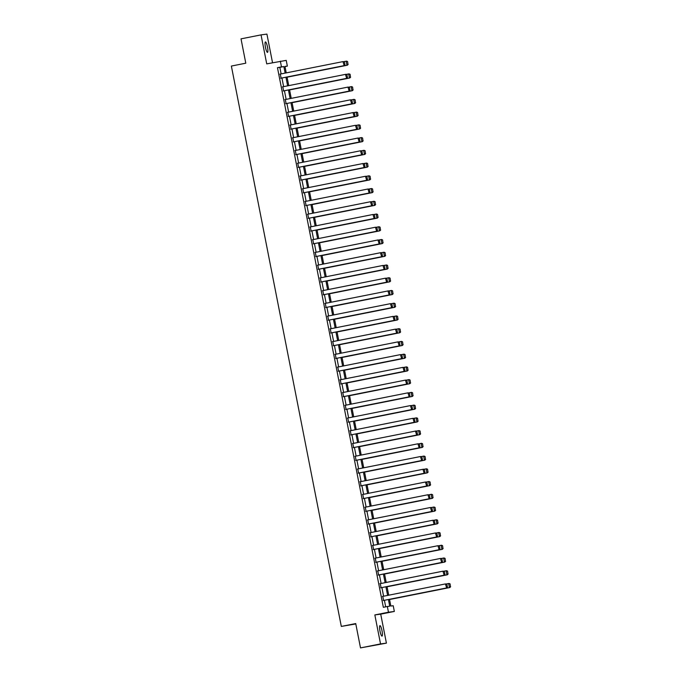 <?xml version="1.0" encoding="UTF-8"?>
<svg xmlns="http://www.w3.org/2000/svg" width="682" height="682" viewBox="0 0 682 682"><rect width="100%" height="100%" fill="white"/><g stroke="black" fill="none" stroke-linecap="round" stroke-linejoin="round"><path stroke-width="1.02" d="M382.005 630.739A5.328 1.023 78.8 0 0 379.951 625.65A5.328 1.023 78.8 0 0 379.968 631.012A5.328 1.023 78.8 0 0 382.022 636.101A5.328 1.023 78.8 0 0 382.005 630.739M267.48 47.015A5.328 1.023 78.8 0 0 265.426 41.926A5.328 1.023 78.8 0 0 265.451 47.28A5.328 1.023 78.8 0 0 267.506 52.369A5.328 1.023 78.8 0 0 267.48 47.015M389.516 599.308L390.837 606.042L393.216 605.727L394.341 611.447L388.467 612.223L387.342 606.511L389.729 606.196L388.416 599.529M380.718 614.15L374.844 614.934L380.53 643.919L360.505 647.9L386.413 643.143L380.718 614.15L394.341 611.447M355.808 623.936L341.315 626.426L231.368 66.06L245.793 63.196L241.019 38.857L261.044 34.884L266.73 63.869L286.227 60.383L287.352 66.103L284.965 66.418L286.235 72.88M272.536 62.718L266.918 34.1L261.044 34.884M284.999 66.572L287.352 66.103M380.53 643.919L386.413 643.143M281.129 73.895L279.85 67.365L277.463 67.68L383.335 607.304L387.342 606.511M385.688 606.835L384.409 600.322M383.608 596.213L381.911 587.586M381.11 583.477L379.414 574.841M378.604 570.732L376.916 562.104M376.106 557.995L374.418 549.36M373.608 545.259L371.912 536.623M371.11 532.514L369.414 523.887M368.612 519.778L366.916 511.142M366.106 507.041L364.418 498.406M363.608 494.297L361.92 485.669M361.11 481.56L359.414 472.924M358.613 468.815L356.916 460.188M356.115 456.079L354.418 447.452M353.617 443.343L351.921 434.707M351.111 430.598L349.423 421.97M348.613 417.861L346.925 409.234M346.115 405.125L344.419 396.489M343.617 392.38L341.921 383.753M341.119 379.644L339.423 371.008M338.613 366.907L336.925 358.272M336.115 354.163L334.427 345.535M333.617 341.426L331.921 332.79M331.12 328.69L329.423 320.054M328.622 315.945L326.925 307.318M326.124 303.209L324.427 294.573M323.618 290.464L321.93 281.837M321.12 277.727L319.432 269.1M318.622 264.991L316.925 256.355M316.124 252.246L314.428 243.619M313.626 239.51L311.93 230.883M311.12 226.774L309.432 218.138M308.622 214.029L306.934 205.401M306.124 201.292L304.428 192.656M303.626 188.556L301.93 179.92M301.129 175.811L299.432 167.184M298.631 163.075L296.934 154.439M296.124 150.338L294.436 141.703M293.627 137.594L291.939 128.966M291.129 124.857L289.432 116.221M288.631 112.112L286.934 103.485M286.133 99.376L284.437 90.749M283.627 86.64L281.939 78.004M280.311 74.065L281.112 78.166M282.808 86.802L283.61 90.911M285.306 99.538L286.116 103.647M287.804 112.283L288.614 116.392M290.302 125.019L291.112 129.128M292.808 137.755L293.61 141.865M295.306 150.5L296.107 154.609M297.804 163.237L298.605 167.346M300.302 175.973L301.112 180.082M302.799 188.718L303.609 192.827M305.297 201.454L306.107 205.563M307.804 214.191L308.605 218.3M310.301 226.935L311.103 231.045M312.799 239.672L313.609 243.781M315.297 252.417L316.107 256.517M317.795 265.153L318.605 269.262M320.301 277.889L321.103 281.998M322.799 290.634L323.6 294.743M325.297 303.371L326.098 307.48M327.795 316.107L328.605 320.216M330.293 328.852L331.102 332.961M332.79 341.588L333.6 345.697M335.297 354.325L336.098 358.434M337.795 367.069L338.596 371.178M340.292 379.806L341.102 383.915M342.79 392.542L343.6 396.651M345.288 405.287L346.098 409.396M347.794 418.023L348.596 422.132M350.292 430.768L351.094 434.869M352.79 443.505L353.591 447.614M355.288 456.241L356.098 460.35M357.786 468.986L358.596 473.095M360.284 481.722L361.093 485.831M362.79 494.459L363.591 498.568M365.288 507.203L366.089 511.312M367.786 519.94L368.595 524.049M370.283 532.676L371.093 536.785M372.781 545.421L373.591 549.53M375.288 558.157L376.089 562.266M377.785 570.894L378.587 575.003M380.283 583.639L381.085 587.748M382.781 596.375L383.591 600.484M374.844 614.934L388.467 612.223M277.463 67.68L281.47 66.879L280.353 61.167M360.505 647.9L355.731 623.561L341.315 626.426M287.037 76.989L288.733 85.625M289.543 89.734L291.231 98.361M292.041 102.471L293.729 111.106M294.539 115.207L296.235 123.843M297.037 127.952L298.733 136.579M299.534 140.688L301.231 149.324M302.041 153.433L303.729 162.06M304.539 166.169L306.227 174.797M307.036 178.906L308.733 187.541M309.534 191.651L311.231 200.278M312.032 204.387L313.729 213.014M314.53 217.123L316.226 225.759M317.036 229.868L318.724 238.495M319.534 242.604L321.222 251.232M322.032 255.341L323.728 263.977M324.53 268.086L326.226 276.713M327.028 280.822L328.724 289.458M329.534 293.558L331.222 302.194M332.032 306.303L333.72 314.931M334.53 319.04L336.226 327.675M337.027 331.776L338.724 340.412M339.525 344.521L341.222 353.148M342.023 357.257L343.719 365.893M344.529 370.002L346.217 378.629M347.027 382.738L348.715 391.366M349.525 395.475L351.221 404.111M352.023 408.22L353.719 416.847M354.521 420.956L356.217 429.583M357.027 433.692L358.715 442.328M359.525 446.437L361.213 455.064M362.023 459.174L363.719 467.809M364.52 471.91L366.217 480.546M367.018 484.655L368.715 493.282M369.516 497.391L371.213 506.027M372.022 510.127L373.71 518.763M374.52 522.872L376.208 531.5M377.018 535.609L378.715 544.245M379.516 548.354L381.212 556.981M382.014 561.09L383.71 569.717M384.52 573.826L386.208 582.462M387.018 586.571L388.706 595.198M285.136 73.102L283.857 66.563L281.47 66.879M387.615 595.42L385.918 586.784M385.108 582.675L383.42 574.048M382.611 569.939L380.923 561.312M380.113 557.203L378.416 548.567M377.615 544.458L375.918 535.83M375.117 531.721L373.421 523.085M372.611 518.985L370.923 510.349M370.113 506.24L368.425 497.613M367.615 493.504L365.919 484.868M365.117 480.759L363.421 472.132M362.619 468.023L360.923 459.395M360.122 455.286L358.425 446.65M357.615 442.541L355.927 433.914M355.117 429.805L353.429 421.178M352.62 417.069L350.923 408.433M350.122 404.324L348.425 395.696M347.624 391.587L345.927 382.96M345.118 378.851L343.43 370.215M342.62 366.106L340.932 357.479M340.122 353.37L338.425 344.734M337.624 340.633L335.928 331.998M335.126 327.889L333.43 319.261M332.628 315.152L330.932 306.516M330.122 302.407L328.434 293.78M327.624 289.671L325.936 281.044M325.126 276.935L323.43 268.299M322.629 264.19L320.932 255.562M320.131 251.453L318.434 242.826M317.624 238.717L315.937 230.081M315.127 225.972L313.439 217.345M312.629 213.236L310.932 204.609M310.131 200.499L308.435 191.864M307.633 187.755L305.937 179.127M305.135 175.018L303.439 166.382M302.629 162.282L300.941 153.646M300.131 149.537L298.443 140.91M297.633 136.801L295.937 128.165M295.135 124.056L293.439 115.429M292.638 111.319L290.941 102.692M290.131 98.583L288.443 89.947M287.633 85.838L285.946 77.211M279.85 67.365L283.857 66.563M279.918 74.142L342.978 61.61L344.419 61.977L344.981 64.841L344.419 61.977M280.72 78.251L344.18 65.642L342.978 61.61L344.257 62.002M280.72 78.225L343.779 65.694L344.819 64.858M344.18 65.642L344.981 64.841M287.079 77.194L347.351 65.216L287.079 77.168M343.677 61.678L346.55 61.141L347.59 61.559L347.999 64.44L347.59 61.559M347.999 64.44L346.959 65.276L346.158 61.192L347.436 61.576M348.152 64.415L347.351 65.216M282.416 86.878L345.876 74.295L346.916 74.722L347.479 77.578L346.916 74.722M283.218 90.987L346.678 78.379L345.476 74.355L346.754 74.739M283.218 90.962L346.277 78.439L347.317 77.603M346.678 78.379L347.479 77.578M284.914 99.615L347.973 87.091L349.414 87.458L349.977 90.314L349.414 87.458M349.815 90.339L348.775 91.175L285.715 103.698L349.175 91.124L347.973 87.091L349.261 87.484M349.175 91.124L349.977 90.314M289.577 89.93L349.849 77.961L289.577 89.905M346.175 74.423L349.048 73.878L350.096 74.295L350.497 77.177L350.096 74.295M350.497 77.177L349.457 78.012L348.655 73.929L349.934 74.321M350.65 77.16L349.849 77.961M292.075 102.675L352.355 90.697L292.075 102.65M348.681 87.16L351.554 86.614L352.594 87.04L352.995 89.913L352.594 87.04M352.995 89.913L351.955 90.749L351.153 86.665L352.432 87.057M353.157 89.896L352.355 90.697M287.412 112.36L350.48 99.828L351.912 100.203L352.475 103.059L351.912 100.203M352.321 103.076L351.281 103.911L288.213 116.443L351.673 103.86L350.48 99.828L351.759 100.22M351.673 103.86L352.475 103.059M289.91 125.096L353.37 112.513L354.418 112.939L354.972 115.795L354.418 112.939M354.819 115.821L353.779 116.656L290.711 129.179L354.171 116.596L352.978 112.573L354.256 112.956M354.171 116.596L354.972 115.795M292.416 137.832L355.475 125.309L356.916 125.676L357.479 128.54L356.916 125.676M293.217 141.941L356.669 129.341L355.475 125.309L356.754 125.701M293.217 141.916L356.277 129.392L357.317 128.557M356.669 129.341L357.479 128.54M294.581 115.411L354.853 103.442L294.573 115.386M351.179 99.896L354.052 99.359L355.092 99.777L355.493 102.658L355.092 99.777M355.493 102.658L354.452 103.494L353.651 99.41L354.93 99.802M355.654 102.632L354.853 103.442M297.079 128.148L357.351 116.179L297.071 128.122M353.677 112.641L356.55 112.095L357.59 112.513L357.99 115.394L357.59 112.513M357.99 115.394L356.95 116.23L356.149 112.146L357.436 112.539M358.152 115.377L357.351 116.179M299.577 140.893L359.849 128.915L299.568 140.867M356.175 125.377L359.047 124.832L360.087 125.258L360.497 128.131L360.087 125.258M360.497 128.131L359.448 128.966L358.655 124.883L359.934 125.275M360.65 128.114L359.849 128.915M302.075 153.629L362.347 141.66L302.075 153.603M358.672 138.122L361.545 137.576L362.594 137.994L362.995 140.876L362.594 137.994M362.995 140.876L361.954 141.711L361.153 137.628L362.432 138.02M363.148 140.85L362.347 141.66M304.573 166.365L364.844 154.396L304.573 166.348M361.17 150.858L364.043 150.313L365.092 150.731L365.492 153.612L365.092 150.731M365.492 153.612L364.452 154.447L363.651 150.364L364.93 150.756M365.654 153.595L364.844 154.396M307.079 179.11L367.351 167.133L307.07 179.085M363.677 163.595L366.549 163.049L367.589 163.475L367.99 166.357L367.589 163.475M367.99 166.357L366.95 167.192L366.149 163.109L367.428 163.492M368.152 166.331L367.351 167.133M309.577 191.847L369.849 179.877L309.568 191.821M366.174 176.34L369.047 175.794L370.087 176.212L370.488 179.093L370.087 176.212M370.488 179.093L369.448 179.929L368.647 175.845L369.925 176.237M370.65 179.068L369.849 179.877M312.075 204.591L372.346 192.614L312.066 204.566M368.672 189.076L371.545 188.53L372.585 188.957L372.986 191.83L372.585 188.957M372.986 191.83L371.946 192.665L371.144 188.582L372.432 188.974M373.148 191.812L372.346 192.614M314.572 217.328L374.844 205.35L314.572 217.302M371.17 201.812L374.043 201.267L375.083 201.693L375.492 204.574L375.083 201.693M375.492 204.574L374.452 205.41L373.651 201.326L374.93 201.71M375.646 204.549L374.844 205.35M317.07 230.064L377.342 218.095L317.07 230.039M373.668 214.557L376.541 214.012L377.589 214.429L377.99 217.311L377.589 214.429M377.99 217.311L376.95 218.146L376.149 214.063L377.427 214.455M378.143 217.294L377.342 218.095M319.568 242.809L379.848 230.831L319.568 242.783M376.174 227.294L379.047 226.748L380.087 227.174L380.488 230.047L380.087 227.174M380.488 230.047L379.448 230.883L378.646 226.799L379.925 227.191M380.65 230.03L379.848 230.831M322.075 255.545L382.346 243.568L322.066 255.52M378.672 240.03L381.545 239.493L382.585 239.911L382.986 242.792L382.585 239.911M382.986 242.792L381.946 243.627L381.144 239.544L382.423 239.928M383.148 242.766L382.346 243.568M324.572 268.282L384.844 256.313L324.564 268.256M381.17 252.775L384.043 252.229L385.083 252.647L385.483 255.528L385.083 252.647M385.483 255.528L384.443 256.364L383.642 252.28L384.929 252.672M385.645 255.511L384.844 256.313M327.07 281.027L387.342 269.049L327.062 281.001M383.668 265.511L386.541 264.966L387.581 265.392L387.99 268.265L387.581 265.392M387.99 268.265L386.941 269.1L386.148 265.017L387.427 265.409M388.143 268.248L387.342 269.049M329.568 293.763L389.84 281.794L329.568 293.737M386.165 278.247L389.038 277.71L390.087 278.128L390.488 281.01L390.087 278.128M390.488 281.01L389.448 281.845L388.646 277.762L389.925 278.145M390.641 280.984L389.84 281.794M332.066 306.499L392.338 294.53L332.066 306.474M388.663 290.992L391.536 290.447L392.585 290.864L392.985 293.746L392.585 290.864M392.985 293.746L391.945 294.581L391.144 290.498L392.423 290.89M393.147 293.729L392.338 294.53M334.572 319.244L394.844 307.267L334.564 319.219M391.17 303.729L394.043 303.183L395.083 303.609L395.483 306.482L395.083 303.609M395.483 306.482L394.443 307.318L393.642 303.234L394.921 303.626M395.645 306.465L394.844 307.267M337.07 331.981L397.342 320.011L337.061 331.955M393.667 316.474L396.54 315.928L397.58 316.346L397.981 319.227L397.58 316.346M397.981 319.227L396.941 320.063L396.14 315.979L397.418 316.371M398.143 319.202L397.342 320.011M339.568 344.717L399.84 332.748L339.559 344.7M396.165 329.21L399.038 328.664L400.078 329.082L400.479 331.964L400.078 329.082M400.479 331.964L399.439 332.799L398.638 328.715L399.925 329.108M400.641 331.946L399.84 332.748M294.914 150.577L357.973 138.045L359.414 138.42L359.977 141.276L359.414 138.42M295.715 154.686L359.175 142.078L357.973 138.045L359.252 138.437M295.715 154.661L358.775 142.129L359.815 141.293M359.175 142.078L359.977 141.276M297.412 163.313L360.471 150.79L361.912 151.157L362.474 154.013L361.912 151.157M298.213 167.422L361.673 154.814L360.471 150.79L361.75 151.174M298.213 167.397L361.272 154.874L362.312 154.038M361.673 154.814L362.474 154.013M299.91 176.058L362.969 163.527L364.41 163.893L364.972 166.758L364.41 163.893M300.719 180.159L364.171 167.559L362.969 163.527L364.256 163.919M300.711 180.142L363.77 167.61L364.81 166.775M364.171 167.559L364.972 166.758M302.407 188.795L365.475 176.263L366.907 176.638L367.47 179.494L366.907 176.638M303.217 192.904L366.669 180.295L365.475 176.263L366.754 176.655M303.209 192.878L366.277 180.346L367.317 179.511M366.669 180.295L367.47 179.494M304.905 201.531L367.973 189.008L369.414 189.374L369.968 192.23L369.414 189.374M369.815 192.256L368.774 193.091L305.707 205.614L369.167 193.04L367.973 189.008L369.252 189.4M369.167 193.04L369.968 192.23M307.412 214.276L370.471 201.744L371.912 202.111L372.474 204.975L371.912 202.111M372.312 204.992L371.272 205.828L308.213 218.359L371.673 205.776L370.471 201.744L371.75 202.136M371.673 205.776L372.474 204.975M309.909 227.012L372.969 214.48L374.409 214.856L374.972 217.711L374.409 214.856M374.81 217.729L373.77 218.564L310.711 231.096L374.171 218.513L372.969 214.48L374.248 214.873M374.171 218.513L374.972 217.711M312.407 239.749L375.467 227.225L376.907 227.592L377.47 230.448L376.907 227.592M313.217 243.858L376.669 231.258L375.467 227.225L376.754 227.618M313.209 243.832L376.268 231.309L377.308 230.473M376.669 231.258L377.47 230.448M314.905 252.493L377.973 239.962L379.405 240.328L379.968 243.193L379.405 240.328M315.715 256.603L379.166 243.994L377.973 239.962L379.252 240.354M315.706 256.577L378.766 244.045L379.814 243.21M379.166 243.994L379.968 243.193M317.403 265.23L380.863 252.647L381.911 253.073L382.466 255.929L381.911 253.073M318.213 269.339L381.664 256.73L380.471 252.707L381.75 253.09M318.204 269.313L381.272 256.79L382.312 255.955M381.664 256.73L382.466 255.929M319.909 277.966L382.969 265.443L384.409 265.81L384.972 268.665L384.409 265.81M320.711 282.075L384.162 269.475L382.969 265.443L384.247 265.835M320.711 282.05L383.77 269.526L384.81 268.691M384.162 269.475L384.972 268.665M322.407 290.711L385.466 278.179L386.907 278.554L387.47 281.41L386.907 278.554M323.208 294.82L386.668 282.212L385.466 278.179L386.745 278.571M323.208 294.795L386.268 282.263L387.308 281.427M386.668 282.212L387.47 281.41M324.905 303.447L388.365 290.864L389.405 291.291L389.968 294.147L389.405 291.291M389.806 294.172L388.766 295.008L325.706 307.531L389.166 294.948L387.964 290.924L389.243 291.308M389.166 294.948L389.968 294.147M327.403 316.184L390.462 303.661L391.903 304.027L392.465 306.891L391.903 304.027M392.303 306.909L391.263 307.744L328.204 320.267L391.664 307.693L390.462 303.661L391.749 304.053M391.664 307.693L392.465 306.891M329.9 328.929L392.968 316.397L394.401 316.772L394.963 319.628L394.401 316.772M330.71 333.038L394.162 320.429L392.968 316.397L394.247 316.789M330.702 333.012L393.77 320.48L394.81 319.645M394.162 320.429L394.963 319.628M332.398 341.665L395.466 329.142L396.907 329.508L397.461 332.364L396.907 329.508M333.208 345.774L396.66 333.166L395.466 329.142L396.745 329.525M333.2 345.748L396.268 333.225L397.308 332.39M396.66 333.166L397.461 332.364M334.905 354.41L397.964 341.878L399.405 342.245L399.967 345.109L399.405 342.245M335.706 358.51L399.166 345.91L397.964 341.878L399.243 342.27M335.706 358.493L398.765 345.962L399.805 345.126M399.166 345.91L399.967 345.109M337.402 367.146L400.462 354.614L401.903 354.99L402.465 357.845L401.903 354.99M338.204 371.255L401.664 358.647L400.462 354.614L401.741 355.007M338.204 371.23L401.263 358.698L402.303 357.862M401.664 358.647L402.465 357.845M339.9 379.883L402.96 367.359L404.4 367.726L404.963 370.582L404.4 367.726M340.71 383.992L404.162 371.392L402.96 367.359L404.247 367.743M340.702 383.966L403.761 371.443L404.801 370.607M404.162 371.392L404.963 370.582M342.398 392.627L405.466 380.096L406.898 380.462L407.461 383.327L406.898 380.462M343.208 396.736L406.66 384.128L405.466 380.096L406.745 380.488M343.199 396.711L406.259 384.179L407.307 383.344M406.66 384.128L407.461 383.327M344.896 405.364L407.964 392.832L409.405 393.207L409.959 396.063L409.405 393.207M409.805 396.08L408.765 396.915L345.697 409.447L409.157 396.864L407.964 392.832L409.243 393.224M409.157 396.864L409.959 396.063M347.402 418.1L410.462 405.577L411.902 405.943L412.465 408.799L411.902 405.943M412.303 408.825L411.263 409.66L348.204 422.184L411.655 409.609L410.462 405.577L411.74 405.969M411.655 409.609L412.465 408.799M349.9 430.845L412.96 418.313L414.4 418.68L414.963 421.544L414.4 418.68M414.801 421.561L413.761 422.397L350.701 434.928L414.162 422.346L412.96 418.313L414.238 418.705M414.162 422.346L414.963 421.544M352.398 443.581L415.858 430.998L416.898 431.425L417.461 434.281L416.898 431.425M353.199 447.69L416.659 435.082L415.457 431.058L416.736 431.442M353.199 447.665L416.259 435.142L417.299 434.306M416.659 435.082L417.461 434.281M354.896 456.318L417.955 443.794L419.396 444.161L419.959 447.017L419.396 444.161M355.706 460.427L419.157 447.827L417.955 443.794L419.242 444.187M355.697 460.401L418.757 447.878L419.797 447.042M419.157 447.827L419.959 447.017M357.394 469.063L420.462 456.531L421.894 456.906L422.456 459.762L421.894 456.906M358.203 473.172L421.655 460.563L420.462 456.531L421.74 456.923M358.195 473.146L421.263 460.614L422.303 459.779M421.655 460.563L422.456 459.762M359.891 481.799L423.352 469.216L424.4 469.642L424.954 472.498L424.4 469.642M360.701 485.908L424.153 473.299L422.959 469.276L424.238 469.659M360.693 485.882L423.761 473.359L424.801 472.524M424.153 473.299L424.954 472.498M362.398 494.535L425.457 482.012L426.898 482.379L427.461 485.234L426.898 482.379M427.299 485.26L426.259 486.096L363.199 498.619L426.659 486.044L425.457 482.012L426.736 482.404M426.659 486.044L427.461 485.234M364.896 507.28L427.955 494.748L429.396 495.123L429.958 497.979L429.396 495.123M429.796 497.996L428.756 498.832L365.697 511.364L429.157 498.781L427.955 494.748L429.234 495.141M429.157 498.781L429.958 497.979M367.393 520.016L430.453 507.493L431.894 507.86L432.456 510.716L431.894 507.86M432.294 510.741L431.254 511.577L368.195 524.1L431.655 511.517L430.453 507.493L431.74 507.877M431.655 511.517L432.456 510.716M369.891 532.761L432.959 520.23L434.391 520.596L434.954 523.461L434.391 520.596M434.801 523.478L433.752 524.313L370.693 536.845L434.153 524.262L432.959 520.23L434.238 520.622M434.153 524.262L434.954 523.461M372.389 545.498L435.457 532.966L436.898 533.341L437.452 536.197L436.898 533.341M373.199 549.607L436.651 536.998L435.457 532.966L436.736 533.358M373.19 549.581L436.258 537.049L437.298 536.214M436.651 536.998L437.452 536.197M342.066 357.462L402.337 345.484L342.057 357.436M398.663 341.946L401.536 341.401L402.576 341.827L402.985 344.708L402.576 341.827M402.985 344.708L401.945 345.544L401.144 341.46L402.423 341.844M403.139 344.683L402.337 345.484M344.563 370.198L404.835 358.229L344.563 370.173M401.161 354.691L404.034 354.146L405.082 354.563L405.483 357.445L405.082 354.563M405.483 357.445L404.443 358.28L403.642 354.197L404.92 354.589M405.637 357.419L404.835 358.229M347.061 382.943L407.342 370.965L347.061 382.917M403.667 367.428L406.54 366.882L407.58 367.308L407.981 370.181L407.58 367.308M407.981 370.181L406.941 371.017L406.14 366.933L407.418 367.325M408.143 370.164L407.342 370.965M349.568 395.679L409.839 383.702L349.559 395.654M406.165 380.164L409.038 379.618L410.078 380.045L410.479 382.926L410.078 380.045M410.479 382.926L409.439 383.761L408.637 379.678L409.916 380.062M410.641 382.9L409.839 383.702M352.065 408.416L412.337 396.447L352.057 408.39M408.663 392.909L411.536 392.363L412.576 392.781L412.977 395.662L412.576 392.781M412.977 395.662L411.937 396.498L411.135 392.414L412.422 392.806M413.139 395.645L412.337 396.447M354.563 421.161L414.835 409.183L354.555 421.135M411.161 405.645L414.034 405.099L415.074 405.526L415.483 408.399L415.074 405.526M415.483 408.399L414.434 409.234L413.642 405.151L414.92 405.543M415.636 408.382L414.835 409.183M357.061 433.897L417.333 421.919L357.061 433.871M413.659 418.381L416.532 417.844L417.58 418.262L417.981 421.144L417.58 418.262M417.981 421.144L416.941 421.979L416.139 417.896L417.418 418.279M418.134 421.118L417.333 421.919M359.559 446.633L419.831 434.664L359.559 446.608M416.156 431.126L419.029 430.581L420.078 430.998L420.479 433.88L420.078 430.998M420.479 433.88L419.439 434.715L418.637 430.632L419.916 431.024M420.641 433.863L419.831 434.664M362.065 459.378L422.337 447.401L362.057 459.353M418.663 443.863L421.536 443.317L422.576 443.743L422.976 446.616L422.576 443.743M422.976 446.616L421.936 447.452L421.135 443.368L422.414 443.76M423.138 446.599L422.337 447.401M364.563 472.114L424.835 460.145L364.555 472.089M421.161 456.599L424.034 456.062L425.074 456.48L425.474 459.361L425.074 456.48M425.474 459.361L424.434 460.197L423.633 456.113L424.912 456.497M425.636 459.336L424.835 460.145M367.061 484.851L427.333 472.882L367.052 484.825M423.658 469.344L426.531 468.798L427.571 469.216L427.972 472.097L427.571 469.216M427.972 472.097L426.932 472.933L426.131 468.849L427.418 469.242M428.134 472.08L427.333 472.882M369.559 497.596L429.831 485.618L369.55 497.57M426.156 482.08L429.029 481.535L430.069 481.961L430.478 484.834L430.069 481.961M430.478 484.834L429.438 485.669L428.637 481.586L429.916 481.978M430.632 484.817L429.831 485.618M372.057 510.332L432.328 498.363L372.057 510.307M428.654 494.825L431.527 494.279L432.576 494.697L432.976 497.579L432.576 494.697M432.976 497.579L431.936 498.414L431.135 494.331L432.414 494.723M433.13 497.553L432.328 498.363M374.554 523.068L434.835 511.099L374.554 523.043M431.152 507.561L434.033 507.016L435.073 507.434L435.474 510.315L435.073 507.434M435.474 510.315L434.434 511.15L433.633 507.067L434.911 507.459M435.636 510.298L434.835 511.099M377.061 535.813L437.333 523.836L377.052 535.788M433.658 520.298L436.531 519.752L437.571 520.178L437.972 523.06L437.571 520.178M437.972 523.06L436.932 523.895L436.13 519.812L437.409 520.196M438.134 523.034L437.333 523.836M379.559 548.55L439.83 536.581L379.55 548.524M436.156 533.043L439.029 532.497L440.069 532.915L440.47 535.796L440.069 532.915M440.47 535.796L439.43 536.632L438.628 532.548L439.916 532.94M440.632 535.771L439.83 536.581M374.895 558.234L437.955 545.711L439.396 546.077L439.958 548.933L439.396 546.077M375.697 562.343L439.148 549.743L437.955 545.711L439.234 546.094M375.697 562.318L438.756 549.794L439.796 548.959M439.148 549.743L439.958 548.933M382.056 561.295L442.328 549.317L382.048 561.269M438.654 545.779L441.527 545.233L442.567 545.66L442.976 548.533L442.567 545.66M442.976 548.533L441.927 549.368L441.135 545.285L442.413 545.677M443.13 548.516L442.328 549.317M377.393 570.979L440.453 558.447L441.893 558.814L442.456 561.678L441.893 558.814M378.195 575.088L441.655 562.48L440.453 558.447L441.731 558.839M378.195 575.062L441.254 562.531L442.294 561.695M441.655 562.48L442.456 561.678M384.554 574.031L444.826 562.053L384.554 574.005M441.152 558.515L444.025 557.97L445.073 558.396L445.474 561.277L445.073 558.396M445.474 561.277L444.434 562.113L443.632 558.029L444.911 558.413M445.627 561.252L444.826 562.053M379.891 583.715L442.95 571.184L444.391 571.559L444.954 574.414L444.391 571.559M380.692 587.824L444.153 575.216L442.95 571.184L444.229 571.576M380.692 587.799L443.752 575.267L444.792 574.432M444.153 575.216L444.954 574.414M387.052 586.767L447.324 574.798L387.052 586.742M443.65 571.26L446.522 570.715L447.571 571.132L447.972 574.014L447.571 571.132M447.972 574.014L446.932 574.849L446.13 570.766L447.409 571.158M448.134 573.988L447.324 574.798M382.389 596.452L445.448 583.928L446.889 584.295L447.452 587.151L446.889 584.295M447.29 587.176L446.25 588.012L383.19 600.535L446.65 587.961L445.448 583.928L446.736 584.321M446.65 587.961L447.452 587.151M389.558 599.512L449.83 587.534L389.55 599.487M446.156 583.997L449.029 583.451L450.069 583.877L450.47 586.75L450.069 583.877M450.47 586.75L449.429 587.586L448.628 583.502L449.907 583.894M450.632 586.733L449.83 587.534"/></g></svg>
